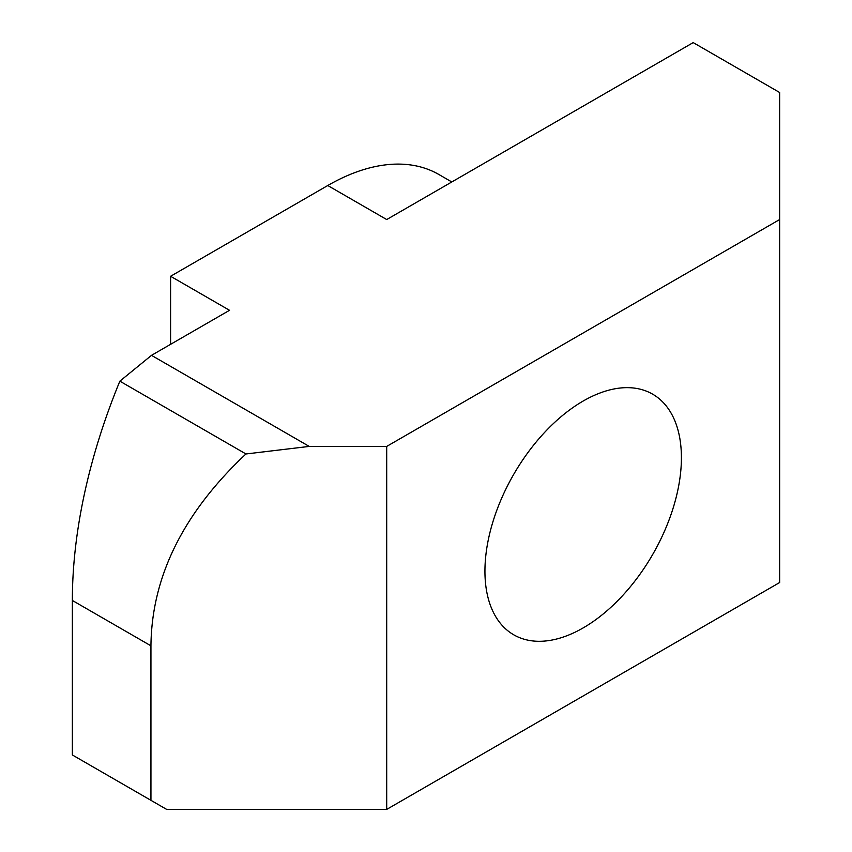 <?xml version="1.0" encoding="UTF-8"?>
<svg xmlns="http://www.w3.org/2000/svg" width="852" height="852" viewBox="0 0 852 852"><rect width="100%" height="100%" fill="white"/><g stroke="black" fill="none" stroke-linecap="round" stroke-linejoin="round"><path stroke-width="1.28" d="M484.937 571.191A138.929 80.205 120 0 0 513.713 634.793A138.929 80.205 120 0 0 620.767 597.572A138.929 80.205 120 0 0 681.408 457.758A138.929 80.205 120 0 0 652.643 394.167A138.929 80.205 120 0 0 545.578 431.378A138.929 80.205 120 0 0 484.937 571.191M150.942 645.827L72.356 600.458L72.356 754.957L150.942 800.326L150.942 645.827C151.645 576.761 183.318 512.808 245.951 453.967L119.855 381.163L151.496 355.348L229.529 310.298L170.592 276.272L170.592 344.325M72.356 600.458A444.563 256.665 -60 0 1 119.855 381.163M451.805 181.966L438.908 174.511A222.276 128.332 120 0 0 327.764 185.523L386.702 219.55L693.198 42.6L779.644 92.506L779.644 219.55L386.702 446.416L386.702 809.4L779.644 582.534L779.644 219.55M245.951 453.967L309.233 446.416L151.496 355.348M386.702 809.4L166.662 809.4L150.942 800.326M386.702 446.416L309.233 446.416M327.764 185.523L170.592 276.272"/></g></svg>
